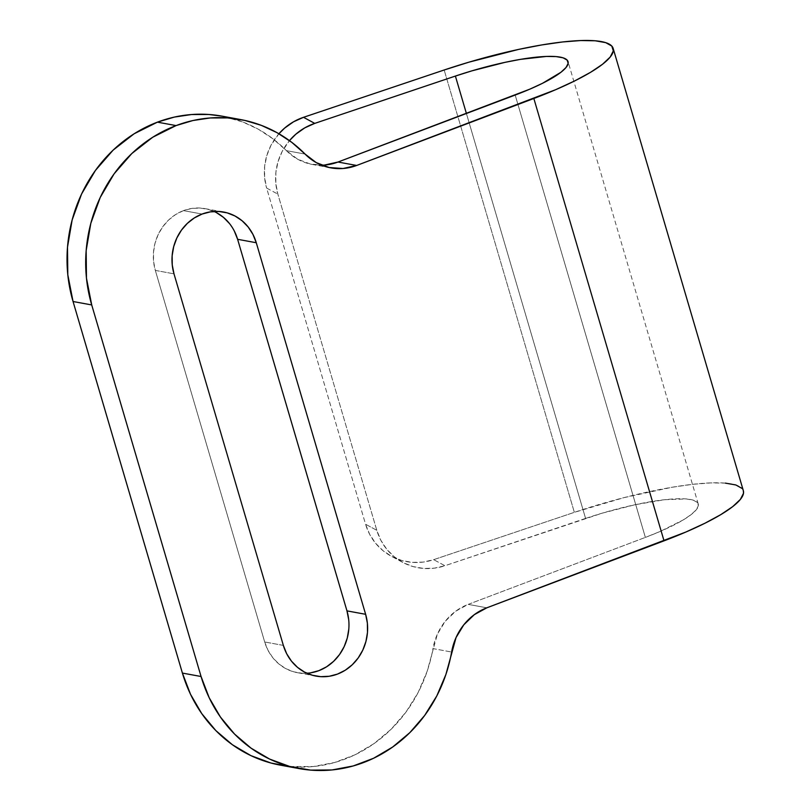 <?xml version="1.0" encoding="UTF-8"?>
<svg xmlns="http://www.w3.org/2000/svg" width="811" height="811" viewBox="0 0 811 811"><rect width="100%" height="100%" fill="white"/><g stroke="black" fill="none" stroke-linecap="round" stroke-linejoin="round"><path stroke-width="0.61" stroke-dasharray="4.05 3.04" d="M324.339 165.089L310.532 164.106L297.576 159.179L286.405 150.643L305.068 154.07L286.405 150.643A141.043 129.05 100.4 0 0 221.93 116.135M214.074 211.468A47.018 43.013 100.4 0 0 204.96 208.62A47.018 43.013 100.4 0 0 183.448 210.627L202.111 214.043L183.448 210.627A47.018 43.013 100.4 0 0 155.327 270.408L173.99 273.834L155.327 270.408L153.583 261.477L153.482 252.302L155.033 243.209L158.175 234.572L162.788 226.715L168.698 219.943L175.673 214.509L183.448 210.627L191.731 208.437L200.185 208.042L208.498 209.441L216.355 212.583M585.583 518.411L466.406 113.499L585.583 518.411L444.935 565.733L434.392 568.156L423.656 568.45L413.134 566.595L403.229 562.672L394.339 556.822L386.776 549.28L380.866 540.329L376.801 530.313L277.859 194.133L275.821 183.438L275.882 172.469L278.031 161.663L282.198 151.424L289.456 140.617A56.415 54.296 -61.6 0 0 277.859 194.133L376.801 530.313L365.568 524.241L266.626 188.061L277.859 194.133L266.626 188.061L365.568 524.241L369.634 534.256L375.544 543.208L383.106 550.75L391.997 556.599L401.901 560.523L412.424 562.378L423.16 562.084L433.703 559.661L574.35 512.339L444.164 69.999L574.35 512.339L433.703 559.661L444.935 565.733L602.107 513.191L635.185 504.695L664.574 499.718L686.278 498.937L693.273 500.174L697.338 502.455L698.352 505.689L696.264 509.784L691.154 514.6L683.197 519.952L659.901 531.56L645.374 537.409A94.025 18.339 -16.4 0 0 698.251 504.016A94.025 18.339 -16.4 0 0 585.583 518.411M515.178 95.059L645.374 537.409L515.178 95.059M278.913 133.744L270.965 145.351L266.799 155.59L264.65 166.397L264.589 177.366L266.626 188.061A56.415 54.296 118.4 0 1 278.913 133.744M743.352 490.736A141.043 27.503 -16.4 0 0 574.35 512.339L624.217 497.579L671.883 487.289L692.837 484.299L710.872 482.9L725.389 483.123M321.693 165.211A56.415 51.62 100.4 0 1 312.194 164.44A56.415 51.62 100.4 0 1 286.405 150.643L273.125 138.934L258.466 129.304L242.692 121.944L222.133 116.176M289.77 766.486L313.37 766.527L334.537 762.533L354.924 754.838L373.972 743.636L391.155 729.231L406.017 712.028L418.141 692.493L427.204 671.153L437.372 634.172L445.127 621.408L455.64 611.241L468.19 604.377L645.374 537.409L468.19 604.377L486.843 607.804L468.19 604.377A56.415 51.62 100.4 0 0 432.962 648.597L451.615 652.024L432.962 648.597A141.043 129.05 100.4 0 1 280.373 765.148M229.493 223.562L234.278 230.973M348.72 619.807L348.821 628.991M310.572 672.846L302.118 673.252L293.795 671.843L285.948 668.7L278.852 663.935L272.8 657.721L268.015 650.31L264.69 641.977L155.327 270.408L264.69 641.977A47.018 43.013 100.4 0 0 297.343 672.674A47.018 43.013 100.4 0 0 306.882 673.242M283.353 645.404L264.69 641.977L283.353 645.404M743.322 490.625L741.984 488.394M376.801 530.313L365.568 524.241A56.415 54.296 118.4 0 0 391.247 556.204A56.415 54.296 118.4 0 0 433.703 559.661L444.935 565.733A56.415 54.296 -61.6 0 1 402.489 562.276A56.415 54.296 -61.6 0 1 376.801 530.313M698.251 504.016L568.065 61.666M316.006 676.09L297.343 672.674M204.96 208.62L223.613 212.036M312.194 164.44L330.858 167.867M402.489 562.276L391.247 556.204"/><path stroke-width="1.22" d="M240.583 119.562L221.93 116.135A141.043 129.05 100.4 0 0 157.415 122.157L176.078 125.583A141.043 129.05 -79.6 0 1 240.583 119.562A141.043 129.05 -79.6 0 1 305.068 154.07L316.239 162.606L329.195 167.532L342.992 168.506L356.658 165.464L533.841 98.486L664.027 540.836A141.043 27.503 -16.4 0 0 743.352 490.736L613.157 48.396A141.043 27.503 163.6 0 1 533.841 98.486L664.027 540.836L486.843 607.804L474.303 614.667L463.78 624.835L456.035 637.588L445.868 674.58L436.805 695.919L424.67 715.454L409.819 732.657L392.625 747.053L373.587 758.265L353.201 765.959L332.034 769.953L310.664 770.115L289.669 766.456L269.627 759.076L251.075 748.168L234.531 734.036L220.44 717.066L209.177 697.713L201.067 676.506L182.404 673.079L73.051 301.51L91.714 304.936L201.067 676.506L91.714 304.936L86.463 278.153L86.159 250.599L90.812 223.349L100.24 197.438L114.087 173.858L131.818 153.532L152.742 137.231L176.078 125.583L192.957 120.525L210.231 117.96L227.597 117.909L244.74 120.393L261.345 125.37L277.129 132.73L291.788 142.351L305.068 154.07A56.415 51.62 -79.6 0 0 330.858 167.867A56.415 51.62 -79.6 0 0 356.658 165.464L337.994 162.038L324.339 165.089M306.882 673.242A47.018 43.013 100.4 0 0 346.966 610.876L365.629 614.302A47.018 43.013 -79.6 0 1 316.006 676.09A47.018 43.013 -79.6 0 1 283.353 645.404L173.99 273.834A47.018 43.013 -79.6 0 1 202.111 214.043L194.336 217.936L187.361 223.37L181.451 230.142L176.839 237.998L173.696 246.635L172.145 255.718L172.246 264.903L173.99 273.834L283.353 645.404L286.678 653.737L291.463 661.147L297.515 667.362L304.601 672.126L312.458 675.269L320.771 676.668L329.236 676.273L337.508 674.083L345.283 670.2L352.258 664.767L358.168 657.995L362.791 650.138L365.933 641.501L367.484 632.418L367.383 623.233L365.629 614.302L256.276 242.732L252.941 234.399L248.156 226.989L242.104 220.774L235.018 216.01L227.161 212.867L218.848 211.468L210.394 211.864L202.111 214.043A47.018 43.013 -79.6 0 1 223.613 212.036A47.018 43.013 -79.6 0 1 256.276 242.732L237.613 239.306L346.966 610.876L348.72 619.807M466.406 113.499L455.397 76.072A94.025 18.339 163.6 0 1 568.065 61.666A94.025 18.339 163.6 0 1 515.178 95.059L337.994 162.038L529.715 89.21L542.468 83.32L560.969 72.25L566.078 67.445L568.166 63.349L567.153 60.105L563.077 57.824L556.082 56.588L546.411 56.435L520.419 59.365L504.989 62.356L471.911 70.851L455.397 76.072L466.406 113.499M289.456 140.617L295.843 134.19L304.804 127.854L314.749 123.384L455.397 76.072L314.749 123.384L303.517 117.311L293.572 121.782L284.61 128.118L278.913 133.744A56.415 54.296 118.4 0 1 303.517 117.311L444.164 69.999L303.517 117.311L314.749 123.384A56.415 54.296 -61.6 0 0 289.456 140.617M321.693 165.211A56.415 51.62 100.4 0 0 337.994 162.038L356.658 165.464L555.636 89.707L574.766 80.877L590.57 72.301L602.512 64.272L610.186 57.054L613.309 50.911L611.798 46.055L605.695 42.638L595.203 40.783L580.686 40.55L562.641 41.959L541.697 44.95L518.564 49.42L468.94 62.163L444.164 69.999A141.043 27.503 163.6 0 1 613.157 48.396M222.133 116.176L208.934 114.493L191.568 114.533L174.294 117.098L157.415 122.157L134.089 133.805L113.155 150.106L95.424 170.442L81.576 194.011L72.149 219.923L67.495 247.173L67.8 274.726L73.051 301.51L182.404 673.079L190.514 694.287L201.777 713.639L215.868 730.61L232.412 744.751L250.964 755.649L271.006 763.039L289.77 766.486M216.355 212.583L223.441 217.348L229.493 223.562M234.278 230.973L237.613 239.306A47.018 43.013 100.4 0 0 214.074 211.468M348.821 628.991L347.27 638.075L344.128 646.712L339.515 654.568L333.605 661.34L326.62 666.784L318.845 670.667L310.572 672.846M346.966 610.876L237.613 239.306L256.276 242.732L365.629 614.302L346.966 610.876M91.714 304.936A141.043 129.05 -79.6 0 1 176.078 125.583L157.415 122.157A141.043 129.05 100.4 0 0 73.051 301.51L91.714 304.936M299.036 768.575L280.373 765.148A141.043 129.05 100.4 0 1 182.404 673.079L201.067 676.506A141.043 129.05 -79.6 0 0 299.036 768.575A141.043 129.05 -79.6 0 0 451.615 652.024A56.415 51.62 -79.6 0 1 486.843 607.804L685.822 532.057L704.952 523.227L720.766 514.65L732.708 506.611L740.372 499.404L743.505 493.26L743.322 490.625M741.984 488.394L735.881 484.978L725.389 483.123"/></g></svg>

